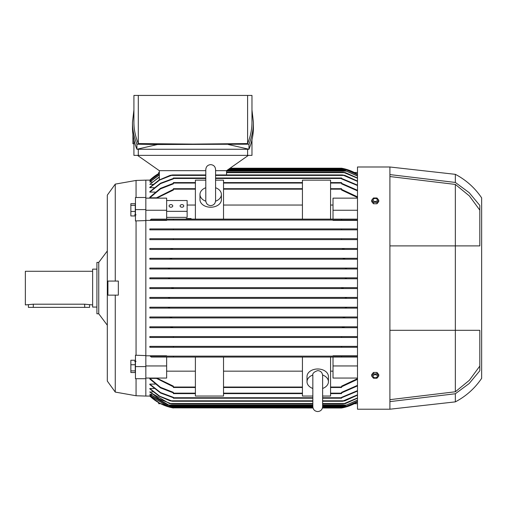 <?xml version="1.0" encoding="UTF-8"?>
<svg xmlns="http://www.w3.org/2000/svg" width="507" height="507" viewBox="0 0 507 507"><rect width="100%" height="100%" fill="white"/><g stroke="black" fill="none" stroke-linecap="round" stroke-linejoin="round"><path stroke-width="0.76" d="M312.832 388.47A10.704 7.567 0 0 1 307.02 381.739A10.704 7.567 0 0 1 312.857 374.996M322.591 374.996A10.704 7.567 0 0 1 328.428 381.739A10.704 7.567 0 0 1 322.617 388.47M307.02 381.739L307.02 376.549A10.704 7.567 0 0 1 317.724 368.982A10.704 7.567 0 0 1 328.428 376.549L328.428 381.739M322.617 396.037L330.57 396.037L330.57 357.067L341.579 357.067L341.579 356.148L357.486 356.148L333.017 356.148L333.017 355.794L357.486 355.794M312.832 396.037L302.432 396.037L302.432 357.067L330.57 357.067M302.432 357.067L223.53 357.067L302.432 357.067L223.53 357.067L223.53 396.037L195.391 396.037L195.391 357.067L223.53 357.067M223.53 371.162L302.432 371.162M195.391 357.067L151.327 357.067L150.23 356.148L341.579 356.148M166.645 371.162L195.391 371.162M156.701 378.064L173.375 386.163L173.375 387.494L195.391 387.494M145.845 378.064L166.645 378.064L166.645 357.067M145.845 365.953L166.645 365.953M173.375 386.803L155.858 378.064M223.53 387.494L302.432 387.494M330.57 387.494L341.579 387.494L341.579 386.163L357.486 378.666M330.57 371.162L333.017 371.162M357.486 378.064L333.017 378.064L333.017 357.067L357.486 357.067M173.375 356.148L173.375 357.067M145.845 355.794L166.645 355.794L166.645 356.148L150.23 356.148M145.845 355.597L145.845 378.71L135.451 378.71L135.451 355.211L145.845 355.597L145.845 220.602L136.06 220.887L136.06 355.312M145.845 378.71L145.845 396.062L136.06 395.752L115.266 392.082L107.313 381.074L107.313 195.125L115.266 184.117L136.06 180.448L136.06 197.489M136.06 378.71L136.06 395.752M115.266 184.117L115.266 281.068M118.34 281.068L118.34 295.137L107.921 295.137L107.921 281.068L118.34 281.068M115.266 295.137L115.266 392.082M134.653 361.345L136.06 361.371M136.06 220.887L135.451 220.989L135.451 197.489L145.845 197.489L145.845 220.602M136.06 214.829L134.653 214.854M136.06 180.448L145.845 180.143L145.845 197.489M98.751 262.411L98.751 313.789L96.913 313.789L96.913 262.411L98.751 262.411L107.313 250.971L107.313 195.125M107.313 203.694L107.313 372.512L107.313 325.228L98.751 313.789M96.913 269.141L92.635 269.141L92.635 307.065L96.913 307.065M92.635 271.283L25.35 271.283L25.35 304.922L33.304 304.194L84.682 304.194L92.635 304.922M28.411 304.922L28.411 307.369L89.574 307.369L89.574 304.922M135.268 203.675L130.863 203.675L130.863 215.957L135.268 215.957L135.268 203.675M135.268 205.322L130.863 205.322M135.268 211.463L130.863 211.463M135.268 360.243L130.863 360.243L130.863 372.525L135.268 372.525L135.268 360.243M135.268 364.742L130.863 364.742M135.268 370.883L130.863 370.883M145.845 366.599L135.451 366.599M145.845 209.6L135.451 209.6M150.249 180.143L149.825 180.143A45.877 45.877 0 0 1 159.337 173.179L149.825 180.143L145.845 180.143M149.825 180.549L159.337 173.559M149.825 181.848L159.337 174.782M149.825 191.64L149.825 192.102L149.825 191.64L160.535 183.204L173.375 178.451L173.375 178.863L160.548 183.623L149.825 192.102L155.117 192.102M149.825 197.21L149.825 197.806L149.825 197.21L160.465 188.344L173.375 183.325M137.498 155.37L159.306 170.663L205.791 170.663M215.576 170.663L226.585 170.663L248.392 155.37M251.973 139.894L251.973 155.37L133.918 155.37L133.918 139.894M138.297 149.254L138.297 155.37M253.411 122.39L253.411 127.453C253.405 134.742 251.928 142.011 248.975 149.254L136.915 149.254C133.968 142.011 132.485 134.742 132.479 127.453L132.479 122.39C132.485 129.678 133.968 136.941 136.915 144.191L157.493 144.527L248.975 144.191C251.928 136.941 253.405 129.678 253.411 122.39L251.973 109.956M133.918 109.956L132.479 122.39M247.593 143.57C250.502 136.529 251.966 129.469 251.973 122.39L251.973 95.43L138.297 95.43L138.297 143.57L192.945 144.108L247.593 143.57L247.593 95.43M138.297 95.43L133.918 95.43L133.918 122.39C133.93 129.469 135.388 136.529 138.297 143.57M157.493 144.527L136.915 149.254L136.915 144.191M248.975 144.191L248.975 149.254L228.397 144.527M132.91 134.273L132.91 143.747L133.918 143.747M132.91 137.023L133.328 137.023M247.593 155.37L247.593 149.254M226.585 170.663L345.299 170.663L357.479 175.885M357.479 176.043L345.299 170.663M357.479 174.725L345.28 169.439L357.479 174.649M228.334 169.439L345.28 169.439M343.765 168.66L341.921 168.28M230.077 168.216L341.579 168.216A45.877 45.877 0 0 1 357.486 174.262M159.337 170.663L159.337 179.89M159.337 173.641L149.825 180.631L151.137 180.631M159.337 174.94L149.825 182.019L152.056 182.019M159.337 177.114L149.825 184.345L159.337 176.873M153.025 184.345L149.825 184.345M226.559 170.663L226.559 174.947M357.486 178.242L343.176 172.19L345.47 172.653L357.479 177.995M226.559 172.19L343.176 172.19M158.691 173.54L158.691 172.494L159.337 172.494M354.323 172.494L357.486 172.494M145.845 396.062L149.825 396.062L159.832 403.293L173.375 407.989A45.877 45.877 0 0 1 149.825 396.062L150.249 396.056M149.825 384.566L160.535 393.001L173.375 397.748L173.375 397.342L160.548 392.576L149.825 384.097L149.825 384.566L149.825 384.097L155.117 384.097M160.63 403.705L158.691 403.705L158.691 402.659M357.486 403.705L354.323 403.705M313.009 407.989L172.754 407.869M171.176 407.539L312.908 407.527M341.851 407.939L343.676 407.558M343.239 407.66L341.921 407.926M322.439 407.989L341.579 407.989A45.877 45.877 0 0 0 357.486 401.937M145.845 210.247L166.645 210.247L166.645 198.142L145.845 198.142M166.645 219.138L166.645 210.247M166.645 217.364L187.134 217.364L187.134 200.518L166.645 200.518M187.134 211.33L166.645 211.33M172.76 205.924A1.838 1.299 180 0 1 170.929 207.224A1.838 1.299 180 0 1 169.091 205.924A1.838 1.299 180 0 1 170.929 204.625A1.838 1.299 180 0 1 172.76 205.924M183.768 205.924A1.838 1.299 180 0 1 181.937 207.224A1.838 1.299 180 0 1 180.099 205.924A1.838 1.299 180 0 1 181.937 204.625A1.838 1.299 180 0 1 183.768 205.924M215.576 180.169L223.53 180.169L223.53 219.138L173.375 219.138L173.375 220.051L150.23 220.051L151.327 219.138L195.391 219.138L195.391 180.169L205.791 180.169M195.391 205.043L187.134 205.043M215.576 187.729A10.704 7.567 180 0 1 221.388 194.46L221.388 199.65A10.704 7.567 180 0 1 210.684 207.224A10.704 7.567 180 0 1 199.98 199.65L199.98 194.46A10.704 7.567 180 0 1 205.791 187.729M221.388 194.46A10.704 7.567 180 0 1 215.551 201.203M205.817 201.203A10.704 7.567 180 0 1 199.98 194.46M302.432 205.043L223.53 205.043M173.375 220.051L341.579 220.051L341.579 219.138L223.53 219.138L302.432 219.138L302.432 180.169L330.57 180.169L330.57 219.138L357.486 219.138M195.391 188.705L173.375 188.705L173.375 190.036L156.701 198.142M190.296 219.138L190.296 218.555L186.215 218.555L186.215 219.138M187.032 219.138L187.032 218.555M191.107 219.138L191.107 218.555L190.296 218.555M187.85 219.138L187.85 218.555M189.479 219.138L189.479 218.555M333.017 205.043L330.57 205.043M333.017 219.138L333.017 198.142L357.486 198.142M357.486 197.534L341.579 190.036L341.579 188.705L330.57 188.705M223.53 188.705L302.432 188.705M155.858 198.142L173.375 189.396M150.23 220.051L166.645 220.051L166.645 220.406L145.845 220.406M357.486 220.406L333.017 220.406L333.017 220.051L357.486 220.051L341.579 220.051M333.017 220.051L166.645 220.051M333.017 210.247L357.486 210.247M341.579 189.396L357.486 196.843M357.479 174.269L343.816 168.673L229.424 168.673M156.251 197.806L149.825 197.806L160.472 188.883L173.375 183.838L173.375 183.046L195.391 183.046M154.046 187.672L149.825 187.672L149.825 187.311L159.103 180.023L170.016 175.403L172.583 174.947L159.667 180.029L149.825 187.672M343.702 175.403L342.371 174.947L344.937 175.403L357.486 181.043M172.583 174.947L205.791 174.947M215.576 174.947L342.371 174.947M205.791 178.001L173.375 178.001L173.375 178.458L205.791 178.458M357.479 185.537L341.579 178.863L341.579 178.001L215.576 178.001M215.576 178.458L341.623 178.458L357.486 185.099M195.391 182.59L173.375 182.59L173.375 183.046M357.486 190.854L341.579 183.838L341.579 182.59L330.57 182.59M223.53 182.59L302.432 182.59M341.579 183.325L357.486 190.302M357.479 181.379L343.695 175.403L215.576 175.403M322.541 407.527L343.816 407.527L357.479 401.937M149.825 395.574L168.197 406.303L169.674 406.766L167.95 406.303L149.825 395.656L151.137 395.574M149.825 394.186L169.649 405.543L167.823 405.08L149.825 394.351L152.056 394.186M149.825 391.86L159.356 399.098L171.772 404.009L169.484 403.553L149.825 392.12L153.025 391.86M149.825 388.533L159.667 396.17L172.583 401.259L170.016 400.803L159.103 396.176L149.825 388.888L149.825 388.533L154.046 388.533M173.375 392.881L160.465 387.855L149.825 378.989L149.825 378.393L156.251 378.393M149.825 378.393L160.472 387.316L173.375 392.361L173.375 393.616L195.391 393.616M223.53 393.616L302.432 393.616M330.57 393.616L341.579 393.616L341.579 392.361L357.486 385.345M312.832 397.742L173.375 397.742L173.375 398.198L312.832 398.198M322.617 398.198L341.579 398.198L341.579 397.342L357.479 390.663M357.486 391.1L341.623 397.742L322.617 397.742M357.486 395.162L344.937 400.803L342.371 401.259L357.479 394.826M172.583 401.259L312.832 401.259M322.617 401.259L342.371 401.259M357.479 398.204L345.47 403.553L343.176 404.009L357.486 397.963M171.772 404.009L312.832 404.009M322.617 404.009L343.176 404.009M357.479 400.321L345.299 405.543L357.479 400.162M169.649 405.543L312.832 405.543M322.617 405.543L345.299 405.543M357.479 401.557L345.28 406.766L357.479 401.474M169.674 406.766L312.832 406.766M322.617 406.766L345.28 406.766M357.486 385.897L341.579 392.881M357.486 379.356L341.579 386.803M333.017 365.953L357.486 365.953M166.645 356.148L333.017 356.148M357.486 347.282L149.825 347.282L149.825 346.363L357.486 346.363L341.579 346.363L341.579 347.282L173.375 347.282L173.375 346.363L341.579 346.363M357.479 337.491L149.825 337.491L149.825 336.578L357.486 336.578L341.579 336.578L341.579 337.491L173.375 337.491L173.331 336.578L341.623 336.578M149.825 326.787L170.016 326.787L172.583 327.249L171.252 327.706L343.695 327.706L149.825 327.706L149.825 326.787L357.486 326.787L344.937 326.787L342.371 327.249L343.702 327.706M149.825 317.002L169.484 317.002L171.772 317.458L170.352 317.921L344.602 317.921L149.825 317.921L149.825 317.002L357.486 317.002M149.825 307.217L167.823 307.217L169.649 307.673L168.318 308.136L346.636 308.136L149.825 308.136L149.825 307.217L357.486 307.217M357.486 298.344L149.825 298.344L149.825 297.432L357.486 297.432M357.486 288.559L149.825 288.559L149.825 287.64L357.486 287.64M357.486 278.774L149.825 278.774L149.825 277.855L357.486 277.855M357.486 268.989L149.825 268.989L149.825 268.07L357.479 268.07M357.486 259.197L149.825 259.197L149.825 258.285L357.486 258.285M149.825 248.493L171.252 248.493L172.583 248.956L170.016 249.412L357.486 249.412L149.825 249.412L149.825 248.493L357.479 248.493M341.623 239.627L341.579 238.708L173.375 238.708L173.331 239.627L357.486 239.627L149.825 239.627L149.825 238.708L357.479 238.708M341.579 229.842L341.579 228.923L173.375 228.923L173.375 229.842L357.486 229.842L149.825 229.842L149.825 228.923L357.486 228.923M149.825 287.64L171.138 287.64L173.375 288.103L171.138 288.559L149.825 288.559M171.138 288.559L343.816 288.559L341.579 288.103L343.816 287.64L357.479 287.64M171.138 287.64L343.816 287.64M173.375 229.842L149.825 229.842M173.375 239.627L149.825 239.627M170.016 249.412L149.825 249.412M344.937 249.412L342.371 248.956L343.695 248.493L171.252 248.493M149.825 258.285L170.352 258.285L171.772 258.741L169.484 259.197L149.825 259.197M169.572 259.197L345.47 259.197L343.176 258.741L344.602 258.285L343.176 258.741M170.352 258.285L344.602 258.285M149.825 268.07L168.318 268.07L169.649 268.526L167.823 268.989L149.825 268.989M167.823 268.989L347.13 268.989L345.299 268.526L346.636 268.07L345.299 268.526M168.318 268.07L346.636 268.07M149.825 277.855L168.197 277.855L169.674 278.318L167.95 278.774L149.825 278.774M167.95 278.774L347.003 278.774L345.28 278.318L346.756 277.855L357.479 277.855M168.197 277.855L346.756 277.855M149.825 297.432L167.95 297.432L169.674 297.888L168.197 298.344L149.825 298.344M168.197 298.344L346.756 298.344L345.28 297.888L347.003 297.432L357.479 297.432M167.95 297.432L347.003 297.432M169.522 307.559L168.318 308.136L149.825 308.136M357.479 308.136L346.636 308.136L345.299 307.673L347.13 307.217L357.479 307.217M167.823 307.217L347.13 307.217M170.352 317.921L149.825 317.921M357.486 317.921L344.602 317.921L343.176 317.458L345.47 317.002L357.479 317.002M169.484 317.002L345.47 317.002M171.569 327.699L149.825 327.706M170.016 326.787L344.937 326.787M149.825 336.578L173.331 336.578M149.825 346.363L173.375 346.363M357.479 327.706L343.695 327.706M357.479 298.344L346.756 298.344L345.28 297.888L346.668 297.438M357.479 288.559L343.816 288.559M357.479 278.774L347.003 278.774M357.479 268.989L347.13 268.989M357.479 259.197L345.47 259.197M346.63 307.242L345.438 307.553M169.674 297.888L168.831 297.508M168.153 278.768L169.674 278.318M389.902 166.993L389.902 174.585L455.349 182.45L455.349 174.332L389.902 166.993L357.486 166.993L357.486 409.212L389.902 409.212L389.902 330.304L479.812 330.304L479.812 370.775L469.159 383.546L455.349 393.755L389.902 401.62M455.349 182.45L469.159 192.654L479.812 205.424L479.812 245.895L389.902 245.895L389.902 330.304M374.996 372.442L375.446 372.442M389.902 176.544L455.349 184.428L455.349 391.772L389.902 399.662M479.812 366.054L469.362 380.282L455.349 391.772M455.349 174.332C466.079 179.985 474.85 187.837 481.65 197.882L481.65 378.323C474.85 388.368 466.079 396.214 455.349 401.867L389.902 409.212M455.349 393.755L455.349 401.867M455.349 184.428L469.362 195.917L479.812 210.145M378.754 376.055L378.754 374.603L376.986 372.442L373.456 372.442L371.688 374.603L371.688 376.055L373.456 373.893L376.986 373.893L378.754 376.055L376.986 378.216L373.456 378.216L371.688 376.055M373.063 376.226A2.161 1.527 180 0 0 375.218 377.753A2.161 1.527 180 0 0 377.379 376.226A2.161 1.527 180 0 0 375.218 374.698A2.161 1.527 180 0 0 373.063 376.226M376.986 372.442L376.986 373.893M373.456 372.442L373.456 373.893M389.902 174.585L389.902 245.895M375.446 203.763L374.996 203.763M371.688 200.151L371.688 201.596L373.456 203.763L376.986 203.763L378.754 201.596L378.754 200.151L376.986 202.312L373.456 202.312L371.688 200.151L373.456 197.983L376.986 197.983L378.754 200.151M373.456 203.763L373.456 202.312M373.063 199.98A2.161 1.527 0 0 0 375.218 201.501A2.161 1.527 0 0 0 377.379 199.98A2.161 1.527 0 0 0 375.218 198.452A2.161 1.527 0 0 0 373.063 199.98M376.986 203.763L376.986 202.312M223.53 387.037L302.432 387.037M173.375 387.037L195.391 387.037M330.57 387.037L341.579 387.037M84.682 307.369L84.682 304.194M33.304 307.369L33.304 304.194M226.559 171.119L346.636 171.119M227.675 169.896L346.756 169.896M226.559 172.653L344.602 172.653M223.53 189.162L302.432 189.162M173.375 189.162L195.391 189.162M330.57 189.162L341.579 189.162M171.252 175.403L205.791 175.403M223.53 183.046L302.432 183.046M330.57 183.046L341.579 183.046M173.375 393.153L195.391 393.153M223.53 393.153L302.432 393.153M330.57 393.153L341.579 393.153M171.252 400.803L312.832 400.803M322.617 400.803L343.695 400.803M170.352 403.553L312.832 403.553M322.617 403.553L344.602 403.553M168.318 405.08L312.832 405.08M322.617 405.08L346.636 405.08M168.197 406.303L312.832 406.303M322.617 406.303L346.756 406.303M322.617 375.763L322.617 375.484C322.325 372.512 320.697 370.883 317.724 370.592C313.922 371.891 312.293 373.52 312.832 375.484L312.832 406.677C313.123 409.65 314.752 411.285 317.724 411.57C320.697 411.285 322.325 409.65 322.617 406.677L322.617 402.108M322.617 375.484L322.617 406.677M215.576 200.715L215.576 169.522C215.285 166.55 213.656 164.921 210.684 164.629C207.712 164.921 206.083 166.55 205.791 169.522L205.791 200.715C206.083 203.687 207.712 205.322 210.684 205.614C213.656 205.322 215.285 203.687 215.576 200.715L215.576 200.442M215.576 188.046L215.576 169.522"/></g></svg>
